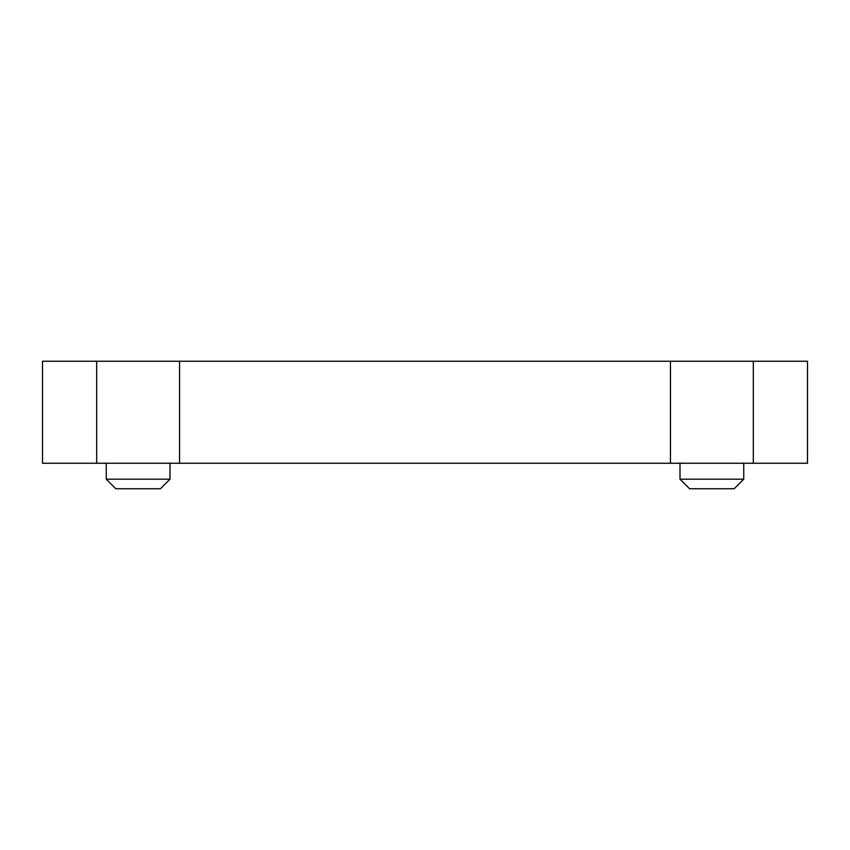 <?xml version="1.0" encoding="UTF-8"?>
<svg xmlns="http://www.w3.org/2000/svg" width="850" height="850" viewBox="0 0 850 850"><rect width="100%" height="100%" fill="white"/><g stroke="black" fill="none" stroke-linecap="round" stroke-linejoin="round"><path stroke-width="1.27" d="M670.438 361.25L670.438 463.25L807.5 463.25L807.5 361.25L42.5 361.25L42.5 463.25L96.688 463.25L96.688 361.25M753.312 463.25L753.312 361.25M670.438 463.25L96.688 463.25M179.562 463.25L179.562 361.25M170 479.188L160.438 488.75L115.812 488.75L106.25 479.188L170 479.188L170 463.25M743.75 479.188L734.188 488.75L689.562 488.75L680 479.188L743.75 479.188L743.75 463.25M106.25 479.188L106.25 463.25M680 479.188L680 463.25"/></g></svg>
